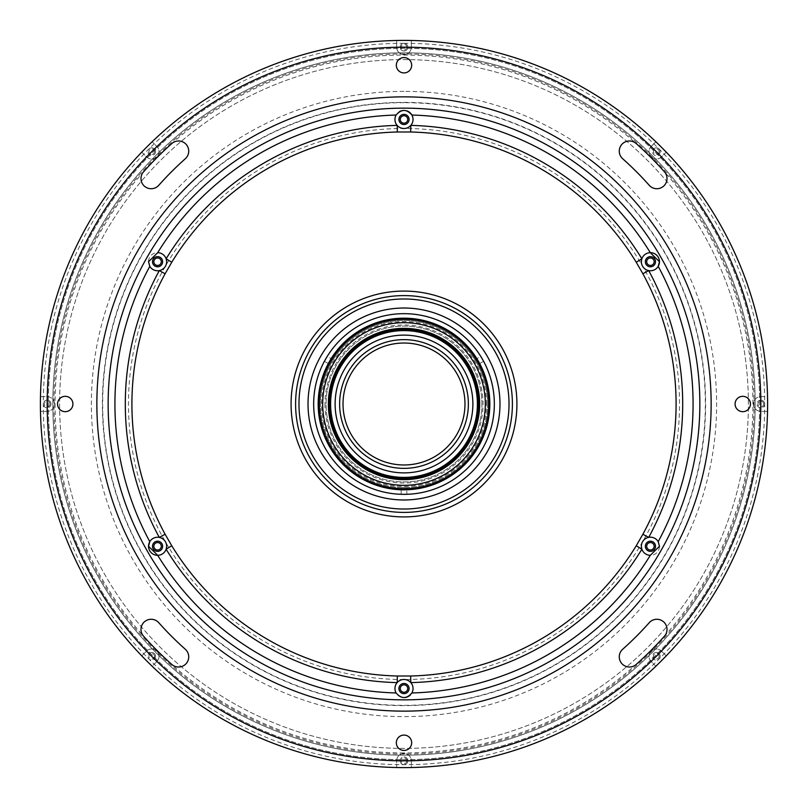 <?xml version="1.0" encoding="UTF-8"?>
<svg xmlns="http://www.w3.org/2000/svg" width="808" height="808" viewBox="0 0 808 808"><rect width="100%" height="100%" fill="white"/><g stroke="black" fill="none" stroke-linecap="round" stroke-linejoin="round"><path stroke-width="0.61" stroke-dasharray="4.04 3.03" d="M472.882 404A68.882 68.882 0 0 1 404 472.882A68.882 68.882 0 0 1 335.118 404A68.882 68.882 0 0 1 404 335.118A68.882 68.882 0 0 1 472.882 404A68.882 68.882 0 0 1 404 472.882A68.882 68.882 0 0 1 335.118 404A68.882 68.882 0 0 1 404 335.118A68.882 68.882 0 0 1 472.882 404M343.026 404A60.974 60.974 0 0 0 404 464.974A60.974 60.974 0 0 0 464.974 404A60.974 60.974 0 0 0 404 343.026A60.974 60.974 0 0 0 343.026 404M322.695 404A81.305 81.305 0 0 0 404 485.305A81.305 81.305 0 0 0 485.305 404A81.305 81.305 0 0 0 404 322.695A81.305 81.305 0 0 0 322.695 404A81.305 81.305 0 0 0 404 485.305A81.305 81.305 0 0 0 485.305 404A81.305 81.305 0 0 0 404 322.695A81.305 81.305 0 0 0 322.695 404M318.18 404A85.82 85.82 0 0 0 404 489.82A85.82 85.82 0 0 0 489.82 404A85.82 85.82 0 0 0 404 318.18A85.82 85.82 0 0 0 318.18 404A85.82 85.82 0 0 0 404 489.82A85.82 85.82 0 0 0 489.82 404A85.82 85.82 0 0 0 404 318.18A85.82 85.82 0 0 0 318.18 404M478.528 404A74.528 74.528 0 0 0 404 329.472A74.528 74.528 0 0 0 329.472 404A74.528 74.528 0 0 0 404 478.528A74.528 74.528 0 0 0 478.528 404M486.426 404A82.426 82.426 0 0 0 404 321.574A82.426 82.426 0 0 0 321.574 404A82.426 82.426 0 0 0 404 486.426A82.426 82.426 0 0 0 486.426 404M481.911 404A77.911 77.911 0 0 0 404 326.089A77.911 77.911 0 0 0 326.089 404A77.911 77.911 0 0 0 404 481.911A77.911 77.911 0 0 0 481.911 404A77.911 77.911 0 0 0 404 326.089A77.911 77.911 0 0 0 326.089 404A77.911 77.911 0 0 0 404 481.911A77.911 77.911 0 0 0 481.911 404M401.172 487.517L406.828 487.517L401.172 487.517L401.172 494.294L402.94 494.324M405.939 494.314L406.828 494.294L406.828 487.517M494.334 404A90.334 90.334 0 0 1 404 494.334A90.334 90.334 0 0 1 313.666 404A90.334 90.334 0 0 1 404 313.666A90.334 90.334 0 0 1 494.334 404A90.334 90.334 0 0 0 404 313.666A90.334 90.334 0 0 0 313.666 404A90.334 90.334 0 0 0 404 494.334A90.334 90.334 0 0 0 494.334 404A90.334 90.334 0 0 0 404 313.666A90.334 90.334 0 0 0 313.666 404A90.334 90.334 0 0 0 404 494.334A90.334 90.334 0 0 0 494.334 404A90.334 90.334 0 0 0 404 313.666A90.334 90.334 0 0 0 313.666 404A90.334 90.334 0 0 0 404 494.334A90.334 90.334 0 0 0 494.334 404M330.26 364.691L333.088 359.802L330.26 364.691L324.392 361.297L324.816 360.53M333.088 359.802L327.22 356.409L326.301 357.914M477.74 364.691L474.912 359.802L477.74 364.691L483.608 361.297L482.76 359.762M487.557 404A83.557 83.557 0 0 0 404 320.443A83.557 83.557 0 0 0 320.443 404A83.557 83.557 0 0 1 404 320.443A83.557 83.557 0 0 1 487.557 404A83.557 83.557 0 0 1 404 487.557A83.557 83.557 0 0 1 320.443 404A83.557 83.557 0 0 0 404 487.557A83.557 83.557 0 0 0 487.557 404M474.912 359.802L480.78 356.409L481.245 357.156M477.397 404A73.397 73.397 0 0 0 404 330.603A73.397 73.397 0 0 0 330.603 404A73.397 73.397 0 0 0 404 477.397A73.397 73.397 0 0 0 477.397 404M324.957 404A79.043 79.043 0 0 0 404 483.043A79.043 79.043 0 0 0 483.043 404A79.043 79.043 0 0 0 404 324.957A79.043 79.043 0 0 0 324.957 404M291.082 404A112.918 112.918 0 0 0 404 516.918A112.918 112.918 0 0 0 516.918 404A112.918 112.918 0 0 0 404 291.082A112.918 112.918 0 0 0 291.082 404A112.918 112.918 0 0 0 404 516.918A112.918 112.918 0 0 0 516.918 404M489.598 404A85.597 85.597 0 0 1 404 489.598A85.597 85.597 0 0 1 318.402 404A85.597 85.597 0 0 1 404 318.402A85.597 85.597 0 0 1 489.598 404A85.597 85.597 0 0 1 404 489.598A85.597 85.597 0 0 1 318.402 404A85.597 85.597 0 0 1 404 318.402A85.597 85.597 0 0 1 489.598 404M485.527 404A81.527 81.527 0 0 1 404 485.527A81.527 81.527 0 0 1 322.473 404A81.527 81.527 0 0 1 404 322.473A81.527 81.527 0 0 1 485.527 404M308.02 404A95.98 95.98 0 0 0 404 499.98A95.98 95.98 0 0 0 499.98 404A95.98 95.98 0 0 0 404 308.02A95.98 95.98 0 0 0 308.02 404M404 752.925A348.925 348.925 0 0 1 55.075 404A348.925 348.925 0 0 1 404 55.075A348.925 348.925 0 0 1 752.925 404A348.925 348.925 0 0 1 404 752.925M404 102.667A301.334 301.334 0 0 0 102.667 404A301.334 301.334 0 0 0 404 705.334A301.334 301.334 0 0 0 705.334 404A301.334 301.334 0 0 0 404 102.667M404 40.4A363.6 363.6 0 0 0 40.4 404A363.6 363.6 0 0 0 404 767.6A363.6 363.6 0 0 0 767.6 404A363.6 363.6 0 0 0 404 40.4A363.6 363.6 0 0 1 411.343 40.471L411.343 47.177A7.343 7.343 0 0 1 404 54.52A7.343 7.343 0 0 1 396.657 47.177L396.657 40.471A363.6 363.6 0 0 1 404 40.4M178.568 140.986A10.161 10.161 0 0 0 171.801 143.561A348.925 348.925 0 0 0 143.561 171.801A10.161 10.161 0 0 0 144.612 186.345A10.161 10.161 0 0 0 158.732 185.325A328.593 328.593 0 0 1 185.325 158.732A10.161 10.161 0 0 0 178.568 140.986M629.432 140.986A10.161 10.161 0 0 0 622.675 158.732A328.593 328.593 0 0 1 649.268 185.325A10.161 10.161 0 0 0 663.388 186.345A10.161 10.161 0 0 0 664.439 171.801A348.925 348.925 0 0 0 636.199 143.561A10.161 10.161 0 0 0 629.432 140.986M656.854 619.271A10.161 10.161 0 0 0 649.268 622.675A328.593 328.593 0 0 1 622.675 649.268A10.161 10.161 0 0 0 621.655 663.388A10.161 10.161 0 0 0 636.199 664.439A348.925 348.925 0 0 0 664.439 636.199A10.161 10.161 0 0 0 656.854 619.271M151.147 619.271A10.161 10.161 0 0 0 143.561 636.199A348.925 348.925 0 0 0 171.801 664.439A10.161 10.161 0 0 0 186.345 663.388A10.161 10.161 0 0 0 185.325 649.268A328.593 328.593 0 0 1 158.732 622.675A10.161 10.161 0 0 0 151.147 619.271M411.676 742.754A7.676 7.676 0 0 0 404 735.078A7.676 7.676 0 0 0 396.324 742.754A7.676 7.676 0 0 0 404 750.44A7.676 7.676 0 0 0 411.676 742.754M72.922 404A7.676 7.676 0 0 0 65.246 396.324A7.676 7.676 0 0 0 57.56 404A7.676 7.676 0 0 0 65.246 411.676A7.676 7.676 0 0 0 72.922 404M411.676 65.246A7.676 7.676 0 0 0 404 57.56A7.676 7.676 0 0 0 396.324 65.246A7.676 7.676 0 0 0 404 72.922A7.676 7.676 0 0 0 411.676 65.246M750.44 404A7.676 7.676 0 0 0 742.754 396.324A7.676 7.676 0 0 0 735.078 404A7.676 7.676 0 0 0 742.754 411.676A7.676 7.676 0 0 0 750.44 404M404 699.849A295.849 295.849 0 0 0 699.849 404A295.849 295.849 0 0 0 404 108.151A295.849 295.849 0 0 0 108.151 404A295.849 295.849 0 0 0 404 699.849A295.849 295.849 0 0 0 699.849 404A295.849 295.849 0 0 0 404 108.151A295.849 295.849 0 0 0 108.151 404A295.849 295.849 0 0 0 404 699.849M404 679.528A275.528 275.528 0 0 1 128.472 404A275.528 275.528 0 0 1 404 128.472A275.528 275.528 0 0 1 679.528 404A275.528 275.528 0 0 1 404 679.528M406.828 760.823A2.828 2.828 0 0 1 404 763.651A2.828 2.828 0 0 1 401.172 760.823A2.828 2.828 0 0 1 404 758.005A2.828 2.828 0 0 1 406.828 760.823M659.136 656.318A2.828 2.828 0 0 1 656.318 659.136A2.828 2.828 0 0 1 653.49 656.318A2.828 2.828 0 0 1 656.318 653.49A2.828 2.828 0 0 1 659.136 656.318M763.651 404A2.828 2.828 0 0 1 760.823 406.828A2.828 2.828 0 0 1 758.005 404A2.828 2.828 0 0 1 760.823 401.172A2.828 2.828 0 0 1 763.651 404M659.136 151.682A2.828 2.828 0 0 1 656.318 154.51A2.828 2.828 0 0 1 653.49 151.682A2.828 2.828 0 0 1 656.318 148.864A2.828 2.828 0 0 1 659.136 151.682M406.828 47.177A2.828 2.828 0 0 1 404 49.995A2.828 2.828 0 0 1 401.172 47.177A2.828 2.828 0 0 1 404 44.349A2.828 2.828 0 0 1 406.828 47.177M154.51 151.682A2.828 2.828 0 0 1 151.682 154.51A2.828 2.828 0 0 1 148.864 151.682A2.828 2.828 0 0 1 151.682 148.864A2.828 2.828 0 0 1 154.51 151.682M49.995 404A2.828 2.828 0 0 1 47.177 406.828A2.828 2.828 0 0 1 44.349 404A2.828 2.828 0 0 1 47.177 401.172A2.828 2.828 0 0 1 49.995 404M154.51 656.318A2.828 2.828 0 0 1 151.682 659.136A2.828 2.828 0 0 1 148.864 656.318A2.828 2.828 0 0 1 151.682 653.49A2.828 2.828 0 0 1 154.51 656.318M404 52.823A351.177 351.177 0 0 0 52.823 404A351.177 351.177 0 0 0 404 755.177A351.177 351.177 0 0 0 755.177 404A351.177 351.177 0 0 0 404 52.823A351.177 351.177 0 0 1 755.177 404A351.177 351.177 0 0 1 404 755.177A351.177 351.177 0 0 1 52.823 404A351.177 351.177 0 0 1 404 52.823M404 759.692A355.692 355.692 0 0 0 759.692 404A355.692 355.692 0 0 0 404 48.308A355.692 355.692 0 0 0 48.308 404A355.692 355.692 0 0 0 404 759.692A355.692 355.692 0 0 0 759.692 404A355.692 355.692 0 0 0 404 48.308A355.692 355.692 0 0 0 48.308 404A355.692 355.692 0 0 0 404 759.692M404 53.954A350.046 350.046 0 0 0 53.954 404A350.046 350.046 0 0 0 404 754.046A350.046 350.046 0 0 0 754.046 404A350.046 350.046 0 0 0 404 53.954M399.435 111.645A9.029 9.029 0 0 0 404 128.472A9.029 9.029 0 0 0 411.888 115.039M406.414 110.736A9.029 9.029 0 0 0 402.798 110.494M166.115 258.792A9.029 9.029 0 0 0 148.531 261.721A9.029 9.029 0 0 0 157.57 270.751A9.029 9.029 0 0 0 166.599 261.721M152.49 261.721A5.08 5.08 0 0 1 157.57 256.641A5.08 5.08 0 0 1 162.65 261.721A5.08 5.08 0 0 1 157.57 266.802A5.08 5.08 0 0 1 152.49 261.721M166.599 546.279A9.029 9.029 0 0 0 149.803 541.653M152.49 546.279A5.08 5.08 0 0 1 157.57 541.198A5.08 5.08 0 0 1 162.65 546.279A5.08 5.08 0 0 1 157.57 551.359A5.08 5.08 0 0 1 152.49 546.279M410.424 694.9A9.029 9.029 0 0 0 404 679.528A9.029 9.029 0 0 0 394.971 688.557A9.029 9.029 0 0 0 405.202 697.506M641.885 549.208A9.029 9.029 0 0 0 659.469 546.279A9.029 9.029 0 0 0 650.43 537.249A9.029 9.029 0 0 0 641.4 546.279M645.35 546.279A5.08 5.08 0 0 1 650.43 541.198A5.08 5.08 0 0 1 655.51 546.279A5.08 5.08 0 0 1 650.43 551.359A5.08 5.08 0 0 1 645.35 546.279M650.309 252.692A9.029 9.029 0 0 0 641.885 258.792M645.35 261.721A5.08 5.08 0 0 1 650.43 256.641A5.08 5.08 0 0 1 655.51 261.721A5.08 5.08 0 0 1 650.43 266.802A5.08 5.08 0 0 1 645.35 261.721M699.849 404A295.849 295.849 0 0 1 404 699.849A295.849 295.849 0 0 1 108.151 404A295.849 295.849 0 0 1 404 108.151A295.849 295.849 0 0 1 699.849 404M641.4 261.721A9.029 9.029 0 0 0 658.197 266.347M157.691 555.308A9.029 9.029 0 0 0 166.115 549.208M156.934 661.449L152.136 666.246A363.6 363.6 0 0 1 141.754 655.864L146.551 651.066A7.343 7.343 0 0 1 159.024 656.318A7.343 7.343 0 0 1 156.934 661.449A356.823 356.823 0 0 0 396.657 760.752A7.343 7.343 0 0 1 404 753.48A7.343 7.343 0 0 1 411.343 760.752L411.343 767.529A363.6 363.6 0 0 0 655.864 666.246L651.066 661.449A7.343 7.343 0 0 1 651.127 651.127A7.343 7.343 0 0 1 661.449 651.066L666.246 655.864A363.6 363.6 0 0 0 767.529 411.343L760.752 411.343A7.343 7.343 0 0 1 753.48 404A7.343 7.343 0 0 1 760.752 396.657L767.529 396.657A363.6 363.6 0 0 0 666.246 152.136L661.449 156.934A7.343 7.343 0 0 1 651.127 156.873A7.343 7.343 0 0 1 651.066 146.551L655.864 141.754A363.6 363.6 0 0 0 411.343 40.471L411.343 47.248A7.343 7.343 0 0 1 404 54.52A7.343 7.343 0 0 1 396.657 47.248L396.657 40.471A363.6 363.6 0 0 0 152.136 141.754L156.934 146.551A7.343 7.343 0 0 1 154.53 158.449A7.343 7.343 0 0 1 146.551 156.934L141.754 152.136A363.6 363.6 0 0 1 152.136 141.754L156.873 146.501A7.343 7.343 0 0 1 154.5 158.469A7.343 7.343 0 0 1 146.501 156.873L141.754 152.136A363.6 363.6 0 0 0 40.471 396.657L47.248 396.657A7.343 7.343 0 0 1 54.52 404A7.343 7.343 0 0 1 47.248 411.343L40.471 411.343A363.6 363.6 0 0 1 40.471 396.657L47.177 396.657A7.343 7.343 0 0 1 54.52 404A7.343 7.343 0 0 1 47.177 411.343L40.471 411.343A363.6 363.6 0 0 0 141.754 655.864L146.501 651.127A7.343 7.343 0 0 1 159.024 656.318A7.343 7.343 0 0 1 156.873 661.5L152.136 666.246A363.6 363.6 0 0 0 396.657 767.529L396.657 760.823A7.343 7.343 0 0 1 404 753.48A7.343 7.343 0 0 1 411.343 760.823L411.343 767.529A363.6 363.6 0 0 1 396.657 767.529L396.657 760.752M400.162 47.177A3.838 3.838 0 0 1 404 43.339A3.838 3.838 0 0 1 407.838 47.177A3.838 3.838 0 0 0 404 43.339A3.838 3.838 0 0 0 400.162 47.177A3.838 3.838 0 0 0 404 51.015A3.838 3.838 0 0 0 407.838 47.177A3.838 3.838 0 0 1 404 51.015A3.838 3.838 0 0 1 400.162 47.177M400.162 760.823A3.838 3.838 0 0 1 404 756.985A3.838 3.838 0 0 1 407.838 760.823A3.838 3.838 0 0 0 404 756.985A3.838 3.838 0 0 0 400.162 760.823A3.838 3.838 0 0 0 404 764.661A3.838 3.838 0 0 0 407.838 760.823A3.838 3.838 0 0 1 404 764.661A3.838 3.838 0 0 1 400.162 760.823M404 59.6A344.4 344.4 0 0 1 748.4 404A344.4 344.4 0 0 1 404 748.4A344.4 344.4 0 0 1 59.6 404A344.4 344.4 0 0 1 404 59.6A344.4 344.4 0 0 1 748.4 404A344.4 344.4 0 0 1 404 748.4A344.4 344.4 0 0 1 59.6 404A344.4 344.4 0 0 1 404 59.6M760.823 396.657L767.529 396.657A363.6 363.6 0 0 1 767.529 411.343L760.823 411.343A7.343 7.343 0 0 1 753.48 404A7.343 7.343 0 0 1 760.823 396.657M661.5 651.127L666.246 655.864A363.6 363.6 0 0 1 655.864 666.246L651.127 661.5A7.343 7.343 0 0 1 651.127 651.127A7.343 7.343 0 0 1 661.5 651.127M660.156 656.318A3.838 3.838 0 0 1 656.318 660.156A3.838 3.838 0 0 1 652.47 656.318A3.838 3.838 0 0 1 656.318 652.47A3.838 3.838 0 0 1 660.156 656.318M656.318 652.47A3.838 3.838 0 0 0 652.47 656.318A3.838 3.838 0 0 0 656.318 660.156A3.838 3.838 0 0 0 660.156 656.318A3.838 3.838 0 0 0 656.318 652.47M760.823 400.162A3.838 3.838 0 0 0 756.985 404A3.838 3.838 0 0 0 760.823 407.838A3.838 3.838 0 0 0 764.661 404A3.838 3.838 0 0 0 760.823 400.162M656.318 147.844A3.838 3.838 0 0 0 652.47 151.682A3.838 3.838 0 0 0 656.318 155.53A3.838 3.838 0 0 0 660.156 151.682A3.838 3.838 0 0 0 656.318 147.844M151.682 147.844A3.838 3.838 0 0 0 147.844 151.682A3.838 3.838 0 0 0 151.682 155.53A3.838 3.838 0 0 0 155.53 151.682A3.838 3.838 0 0 0 151.682 147.844M47.177 400.162A3.838 3.838 0 0 0 43.339 404A3.838 3.838 0 0 0 47.177 407.838A3.838 3.838 0 0 0 51.015 404A3.838 3.838 0 0 0 47.177 400.162M151.682 652.47A3.838 3.838 0 0 0 147.844 656.318A3.838 3.838 0 0 0 151.682 660.156A3.838 3.838 0 0 0 155.53 656.318A3.838 3.838 0 0 0 151.682 652.47M51.015 404A3.838 3.838 0 0 1 47.177 407.838A3.838 3.838 0 0 1 43.339 404A3.838 3.838 0 0 1 47.177 400.162A3.838 3.838 0 0 1 51.015 404M155.53 151.682A3.838 3.838 0 0 1 151.682 155.53A3.838 3.838 0 0 1 147.844 151.682A3.838 3.838 0 0 1 151.682 147.844A3.838 3.838 0 0 1 155.53 151.682M651.127 146.501L655.864 141.754A363.6 363.6 0 0 1 666.246 152.136L661.5 156.873A7.343 7.343 0 0 1 651.127 156.873A7.343 7.343 0 0 1 651.127 146.501M660.156 151.682A3.838 3.838 0 0 1 656.318 155.53A3.838 3.838 0 0 1 652.47 151.682A3.838 3.838 0 0 1 656.318 147.844A3.838 3.838 0 0 1 660.156 151.682M764.661 404A3.838 3.838 0 0 1 760.823 407.838A3.838 3.838 0 0 1 756.985 404A3.838 3.838 0 0 1 760.823 400.162A3.838 3.838 0 0 1 764.661 404M155.53 656.318A3.838 3.838 0 0 1 151.682 660.156A3.838 3.838 0 0 1 147.844 656.318A3.838 3.838 0 0 1 151.682 652.47A3.838 3.838 0 0 1 155.53 656.318M404 499.98A95.98 95.98 0 0 0 499.98 404A95.98 95.98 0 0 0 404 308.02A95.98 95.98 0 0 0 308.02 404A95.98 95.98 0 0 0 404 499.98A95.98 95.98 0 0 0 499.98 404A95.98 95.98 0 0 0 404 308.02A95.98 95.98 0 0 0 308.02 404A95.98 95.98 0 0 0 404 499.98M404 472.882A68.882 68.882 0 0 0 472.882 404A68.882 68.882 0 0 0 404 335.118A68.882 68.882 0 0 0 335.118 404A68.882 68.882 0 0 0 404 472.882M404 91.375A312.625 312.625 0 0 0 91.375 404A312.625 312.625 0 0 0 404 716.625A312.625 312.625 0 0 0 716.625 404A312.625 312.625 0 0 0 404 91.375M404 43.299A360.701 360.701 0 0 0 43.299 404A360.701 360.701 0 0 0 404 764.701A360.701 360.701 0 0 0 764.701 404A360.701 360.701 0 0 0 404 43.299M404 705.616A301.616 301.616 0 0 1 102.384 404A301.616 301.616 0 0 1 404 102.384A301.616 301.616 0 0 1 705.616 404A301.616 301.616 0 0 1 404 705.616M404 760.823A356.823 356.823 0 0 1 47.177 404A356.823 356.823 0 0 1 404 47.177A356.823 356.823 0 0 1 760.823 404A356.823 356.823 0 0 1 404 760.823M396.657 40.471A363.6 363.6 0 0 0 152.136 141.754M141.754 152.136A363.6 363.6 0 0 0 40.471 396.657M40.471 411.343A363.6 363.6 0 0 0 141.754 655.864M152.136 666.246A363.6 363.6 0 0 0 396.657 767.529M661.449 156.934A356.823 356.823 0 0 1 760.752 396.657M760.752 411.343A356.823 356.823 0 0 1 661.449 651.066M651.066 661.449A356.823 356.823 0 0 1 411.343 760.752M146.551 651.066A356.823 356.823 0 0 1 47.248 411.343M47.248 396.657A356.823 356.823 0 0 1 146.551 156.934M156.934 146.551A356.823 356.823 0 0 1 396.657 47.248M411.343 47.248A356.823 356.823 0 0 1 651.066 146.551"/><path stroke-width="1.21" d="M464.974 404A60.974 60.974 0 0 1 404 464.974A60.974 60.974 0 0 1 343.026 404A60.974 60.974 0 0 1 404 343.026A60.974 60.974 0 0 1 464.974 404M298.98 404A105.02 105.02 0 0 0 404 509.02A105.02 105.02 0 0 0 509.02 404A105.02 105.02 0 0 0 404 298.98A105.02 105.02 0 0 0 298.98 404A105.02 105.02 0 0 0 404 509.02A105.02 105.02 0 0 0 509.02 404A105.02 105.02 0 0 0 404 298.98A105.02 105.02 0 0 0 298.98 404M468.367 404A64.367 64.367 0 0 1 404 468.367A64.367 64.367 0 0 1 339.633 404A64.367 64.367 0 0 1 404 339.633A64.367 64.367 0 0 1 468.367 404M328.341 404A75.659 75.659 0 0 1 404 328.341A75.659 75.659 0 0 1 479.659 404A75.659 75.659 0 0 1 404 479.659A75.659 75.659 0 0 1 328.341 404M478.528 404A74.528 74.528 0 0 0 404 329.472A74.528 74.528 0 0 0 329.472 404A74.528 74.528 0 0 0 404 478.528A74.528 74.528 0 0 0 478.528 404M322.695 404A81.305 81.305 0 0 0 404 485.305A81.305 81.305 0 0 0 485.305 404A81.305 81.305 0 0 0 404 322.695A81.305 81.305 0 0 0 322.695 404M319.311 404A84.688 84.688 0 0 0 404 488.689A84.688 84.688 0 0 0 488.689 404A84.688 84.688 0 0 0 404 319.311A84.688 84.688 0 0 0 319.311 404M489.82 404A85.82 85.82 0 0 1 404 489.82A85.82 85.82 0 0 1 318.18 404A85.82 85.82 0 0 1 404 318.18A85.82 85.82 0 0 1 489.82 404M494.334 404A90.334 90.334 0 0 1 404 494.334A90.334 90.334 0 0 1 313.666 404A90.334 90.334 0 0 1 404 313.666A90.334 90.334 0 0 1 494.334 404M406.828 494.294L401.172 494.294M402.94 494.324L405.939 494.314M326.301 357.914L324.816 360.53M482.76 359.762L481.245 357.156M477.397 404A73.397 73.397 0 0 0 404 330.603A73.397 73.397 0 0 0 330.603 404A73.397 73.397 0 0 0 404 477.397A73.397 73.397 0 0 0 477.397 404M480.78 356.409L483.608 361.297M324.392 361.297L327.22 356.409M516.918 404A112.918 112.918 0 0 1 404 516.918A112.918 112.918 0 0 1 291.082 404A112.918 112.918 0 0 1 404 291.082A112.918 112.918 0 0 1 516.918 404A112.918 112.918 0 0 0 404 291.082A112.918 112.918 0 0 0 291.082 404A112.918 112.918 0 0 1 404 291.082A112.918 112.918 0 0 1 516.918 404M308.02 404A95.98 95.98 0 0 0 404 499.98A95.98 95.98 0 0 0 499.98 404A95.98 95.98 0 0 0 404 308.02A95.98 95.98 0 0 0 308.02 404M404 767.6A363.6 363.6 0 0 1 40.4 404A363.6 363.6 0 0 1 404 40.4A363.6 363.6 0 0 0 40.4 404A363.6 363.6 0 0 0 404 767.6A363.6 363.6 0 0 1 40.4 404A363.6 363.6 0 0 1 404 40.4A363.6 363.6 0 0 1 767.6 404A363.6 363.6 0 0 1 404 767.6A363.6 363.6 0 0 0 767.6 404A363.6 363.6 0 0 0 404 40.4A363.6 363.6 0 0 1 767.6 404A363.6 363.6 0 0 1 404 767.6A363.6 363.6 0 0 1 40.4 404A363.6 363.6 0 0 1 404 40.4A363.6 363.6 0 0 1 767.6 404A363.6 363.6 0 0 1 404 767.6M171.801 143.561A10.161 10.161 0 0 1 186.345 144.612A10.161 10.161 0 0 1 185.325 158.732A328.593 328.593 0 0 0 158.732 185.325A10.161 10.161 0 0 1 144.612 186.345A10.161 10.161 0 0 1 143.561 171.801A348.925 348.925 0 0 1 171.801 143.561M621.655 144.612A10.161 10.161 0 0 1 636.199 143.561A348.925 348.925 0 0 1 664.439 171.801A10.161 10.161 0 0 1 663.388 186.345A10.161 10.161 0 0 1 649.268 185.325A328.593 328.593 0 0 0 622.675 158.732A10.161 10.161 0 0 1 621.655 144.612M649.268 622.675A10.161 10.161 0 0 1 663.388 621.655A10.161 10.161 0 0 1 664.439 636.199A348.925 348.925 0 0 1 636.199 664.439A10.161 10.161 0 0 1 621.655 663.388A10.161 10.161 0 0 1 622.675 649.268A328.593 328.593 0 0 0 649.268 622.675M144.612 621.655A10.161 10.161 0 0 1 158.732 622.675A328.593 328.593 0 0 0 185.325 649.268A10.161 10.161 0 0 1 186.345 663.388A10.161 10.161 0 0 1 171.801 664.439A348.925 348.925 0 0 1 143.561 636.199A10.161 10.161 0 0 1 144.612 621.655M411.676 742.754A7.676 7.676 0 0 0 404 735.078A7.676 7.676 0 0 0 396.324 742.754A7.676 7.676 0 0 0 404 750.44A7.676 7.676 0 0 0 411.676 742.754M72.922 404A7.676 7.676 0 0 0 65.246 396.324A7.676 7.676 0 0 0 57.56 404A7.676 7.676 0 0 0 65.246 411.676A7.676 7.676 0 0 0 72.922 404M411.676 65.246A7.676 7.676 0 0 0 404 57.56A7.676 7.676 0 0 0 396.324 65.246A7.676 7.676 0 0 0 404 72.922A7.676 7.676 0 0 0 411.676 65.246M750.44 404A7.676 7.676 0 0 0 742.754 396.324A7.676 7.676 0 0 0 735.078 404A7.676 7.676 0 0 0 742.754 411.676A7.676 7.676 0 0 0 750.44 404M153.843 546.279A3.727 3.727 0 0 0 157.57 550.006A3.727 3.727 0 0 0 161.297 546.279A3.727 3.727 0 0 0 157.57 542.552A3.727 3.727 0 0 0 153.843 546.279M646.703 546.279A3.727 3.727 0 0 0 650.43 550.006A3.727 3.727 0 0 0 654.157 546.279A3.727 3.727 0 0 0 650.43 542.552A3.727 3.727 0 0 0 646.703 546.279M153.843 261.721A3.727 3.727 0 0 0 157.57 265.448A3.727 3.727 0 0 0 161.297 261.721A3.727 3.727 0 0 0 157.57 257.994A3.727 3.727 0 0 0 153.843 261.721M400.273 119.443A3.727 3.727 0 0 0 404 123.169A3.727 3.727 0 0 0 407.727 119.443A3.727 3.727 0 0 0 404 115.716A3.727 3.727 0 0 0 400.273 119.443M646.703 261.721A3.727 3.727 0 0 0 650.43 265.448A3.727 3.727 0 0 0 654.157 261.721A3.727 3.727 0 0 0 650.43 257.994A3.727 3.727 0 0 0 646.703 261.721M400.273 688.557A3.727 3.727 0 0 0 404 692.284A3.727 3.727 0 0 0 407.727 688.557A3.727 3.727 0 0 0 404 684.83A3.727 3.727 0 0 0 400.273 688.557M165.115 534.25L159.307 537.411A9.029 9.029 0 0 0 149.803 541.653L148.531 546.279L157.691 555.308A9.029 9.029 0 0 0 159.307 537.411A278.699 278.699 0 0 1 159.307 270.589A9.029 9.029 0 0 0 157.691 252.692L148.531 261.721L149.803 266.347A9.029 9.029 0 0 0 159.307 270.589L165.115 273.75A272.084 272.084 0 0 0 165.115 534.25L171.761 545.754L166.115 549.208A9.029 9.029 0 0 0 166.599 546.279M171.761 545.754A272.084 272.084 0 0 0 397.354 676.003L410.646 676.003L410.807 682.619A9.029 9.029 0 0 0 396.112 692.961C401.354 699.051 406.616 699.051 411.888 692.961A9.029 9.029 0 0 0 410.807 682.619A278.699 278.699 0 0 0 641.885 549.208A9.029 9.029 0 0 0 650.309 555.308L659.469 546.279L658.197 541.653A9.029 9.029 0 0 0 641.885 549.208L636.239 545.754L642.885 534.25A272.084 272.084 0 0 0 642.885 273.75L636.239 262.246A272.084 272.084 0 0 0 410.646 131.997L397.354 131.997A272.084 272.084 0 0 0 171.761 262.246L165.115 273.75M396.112 115.039A9.029 9.029 0 0 0 410.807 125.381A9.029 9.029 0 0 0 411.888 115.039C406.646 108.949 401.384 108.949 396.112 115.039A289.072 289.072 0 0 0 157.691 252.692M658.197 541.653A289.072 289.072 0 0 0 658.197 266.347A9.029 9.029 0 0 0 650.309 252.692A9.029 9.029 0 0 0 648.693 270.589A9.029 9.029 0 0 0 658.197 266.347L659.469 261.721L650.309 252.692A289.072 289.072 0 0 0 411.888 115.039A9.029 9.029 0 0 0 406.414 110.736M402.798 110.494A9.029 9.029 0 0 0 399.435 111.645M166.599 261.721A9.029 9.029 0 0 0 166.115 258.792A278.699 278.699 0 0 1 397.193 125.381L397.354 131.997M162.65 261.721A5.08 5.08 0 0 0 157.57 256.641A5.08 5.08 0 0 0 152.49 261.721A5.08 5.08 0 0 0 157.57 266.802A5.08 5.08 0 0 0 162.65 261.721M149.803 266.347A289.072 289.072 0 0 0 149.803 541.653A9.029 9.029 0 0 0 157.691 555.308A289.072 289.072 0 0 0 396.112 692.961M162.65 546.279A5.08 5.08 0 0 0 157.57 541.198A5.08 5.08 0 0 0 152.49 546.279A5.08 5.08 0 0 0 157.57 551.359A5.08 5.08 0 0 0 162.65 546.279M655.51 546.279A5.08 5.08 0 0 0 650.43 541.198A5.08 5.08 0 0 0 645.35 546.279A5.08 5.08 0 0 0 650.43 551.359A5.08 5.08 0 0 0 655.51 546.279M410.646 131.997L410.807 125.381A278.699 278.699 0 0 1 641.885 258.792A9.029 9.029 0 0 0 641.4 261.721M655.51 261.721A5.08 5.08 0 0 0 650.43 256.641A5.08 5.08 0 0 0 645.35 261.721A5.08 5.08 0 0 0 650.43 266.802A5.08 5.08 0 0 0 655.51 261.721M699.849 404A295.849 295.849 0 0 1 404 699.849A295.849 295.849 0 0 1 108.151 404A295.849 295.849 0 0 1 404 108.151A295.849 295.849 0 0 1 699.849 404A295.849 295.849 0 0 0 404 108.151A295.849 295.849 0 0 0 108.151 404M397.354 676.003L397.193 682.619A278.699 278.699 0 0 1 166.115 549.208M641.4 546.279A9.029 9.029 0 0 0 641.885 549.208M405.202 697.506A9.029 9.029 0 0 0 410.424 694.9M641.885 258.792L636.239 262.246M642.885 534.25L648.693 537.411A278.699 278.699 0 0 0 648.693 270.589L642.885 273.75M171.761 262.246L166.115 258.792M409.08 688.557A5.08 5.08 0 0 0 404 683.477A5.08 5.08 0 0 0 398.92 688.557A5.08 5.08 0 0 1 404 683.477A5.08 5.08 0 0 1 409.08 688.557A5.08 5.08 0 0 1 404 693.638A5.08 5.08 0 0 1 398.92 688.557A5.08 5.08 0 0 0 404 693.638A5.08 5.08 0 0 0 409.08 688.557M409.08 119.443A5.08 5.08 0 0 0 404 114.362A5.08 5.08 0 0 0 398.92 119.443A5.08 5.08 0 0 1 404 114.362A5.08 5.08 0 0 1 409.08 119.443A5.08 5.08 0 0 1 404 124.523A5.08 5.08 0 0 1 398.92 119.443A5.08 5.08 0 0 0 404 124.523A5.08 5.08 0 0 0 409.08 119.443M404 472.882A68.882 68.882 0 0 0 472.882 404A68.882 68.882 0 0 0 404 335.118A68.882 68.882 0 0 0 335.118 404A68.882 68.882 0 0 0 404 472.882M295.597 404A108.403 108.403 0 0 0 404 512.403A108.403 108.403 0 0 0 512.403 404A108.403 108.403 0 0 0 404 295.597A108.403 108.403 0 0 0 295.597 404M404 47.177A356.823 356.823 0 0 0 47.177 404A356.823 356.823 0 0 0 404 760.823A356.823 356.823 0 0 0 760.823 404A356.823 356.823 0 0 0 404 47.177M404 96.859A307.141 307.141 0 0 1 711.141 404A307.141 307.141 0 0 1 404 711.141A307.141 307.141 0 0 1 96.859 404A307.141 307.141 0 0 1 404 96.859M410.646 676.003A272.084 272.084 0 0 0 636.239 545.754M411.888 692.961A289.072 289.072 0 0 0 650.309 555.308"/></g></svg>
